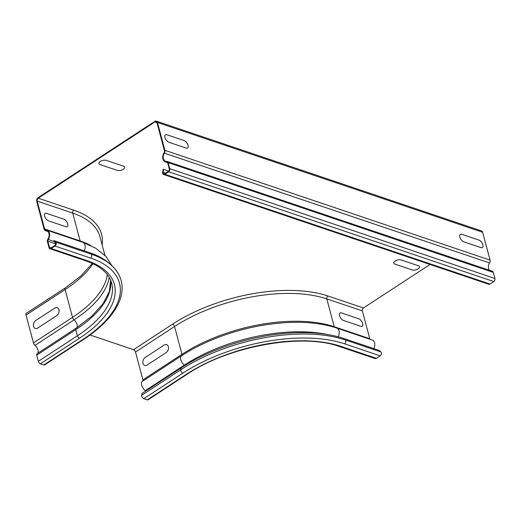<?xml version="1.0" encoding="UTF-8"?>
<svg xmlns="http://www.w3.org/2000/svg" width="521" height="521" viewBox="0 0 521 521"><rect width="100%" height="100%" fill="white"/><g stroke="black" fill="none" stroke-linecap="round" stroke-linejoin="round"><path stroke-width="0.78" d="M418.5 265.795L401.196 259.946A4.402 2.058 165.1 0 0 395.139 261.047A4.402 2.058 165.1 0 0 394.853 264.095L412.157 269.937A4.402 2.058 165.1 0 0 418.213 268.836A4.402 2.058 165.1 0 0 418.5 265.795M481.02 247.651L463.716 241.809A4.402 2.24 -123.2 0 1 459.835 237.081A4.402 2.24 -123.2 0 1 461.717 234.294L479.02 240.135A4.402 2.24 -123.2 0 1 482.902 244.87A4.402 2.24 -123.2 0 1 481.02 247.651M360.727 326.27L343.424 320.428A4.402 2.24 -123.2 0 1 339.542 315.7A4.402 2.24 -123.2 0 1 341.424 312.913L358.728 318.754A4.402 2.24 -123.2 0 1 362.616 323.489A4.402 2.24 -123.2 0 1 360.727 326.27M35.741 320.526L54.757 308.1A4.402 3.178 108.7 0 1 58.925 309.787A4.402 3.178 108.7 0 1 56.756 315.615L37.74 328.041A4.402 3.178 108.7 0 1 33.572 326.361A4.402 3.178 108.7 0 1 35.741 320.526M145.183 357.484L164.206 345.052A4.402 3.178 108.7 0 1 168.374 346.739A4.402 3.178 108.7 0 1 166.206 352.567L147.183 365A4.402 3.178 108.7 0 1 143.014 363.313A4.402 3.178 108.7 0 1 145.183 357.484M123.614 166.225L106.31 160.377A4.402 2.058 165.1 0 0 100.253 161.477A4.402 2.058 165.1 0 0 99.967 164.525L117.271 170.367A4.402 2.058 165.1 0 0 123.327 169.266A4.402 2.058 165.1 0 0 123.614 166.225M186.134 148.081L168.83 142.24A4.402 2.24 -123.2 0 1 164.949 137.511A4.402 2.24 -123.2 0 1 166.831 134.724L184.134 140.566A4.402 2.24 -123.2 0 1 188.022 145.3A4.402 2.24 -123.2 0 1 186.134 148.081M65.841 226.7L48.538 220.858A4.402 2.24 -123.2 0 1 44.656 216.13A4.402 2.24 -123.2 0 1 46.538 213.343L63.842 219.185A4.402 2.24 -123.2 0 1 67.73 223.919A4.402 2.24 -123.2 0 1 65.841 226.7M47.815 231.461L45.262 230.595A2.859 2.064 -71.3 0 1 44.116 229.233L36.717 201.419A2.859 2.064 -71.3 0 1 38.124 197.628L154.776 121.393A2.859 2.064 108.7 0 1 156.339 121.126A2.859 2.064 108.7 0 1 157.485 122.487L164.883 150.302A2.859 2.064 108.7 0 1 164.376 153.161A5.503 3.973 -71.3 0 0 165.593 161.289A5.503 3.973 -71.3 0 0 166.746 161.432A2.312 1.667 108.7 0 1 167.228 161.49A2.312 1.667 108.7 0 1 168.153 162.591L169.781 168.713A2.312 1.667 108.7 0 1 168.648 171.774L164.838 174.261A2.312 1.667 108.7 0 1 163.574 174.476A2.312 1.667 108.7 0 1 162.611 172.243L163.099 169.332L168.68 171.064M163.587 169.345L163.099 172.256A1.648 1.192 -71.3 0 0 163.789 173.851A1.648 1.192 -71.3 0 0 164.688 173.695L168.498 171.207A1.648 1.192 -71.3 0 0 169.305 169.025L167.677 162.904A1.648 1.192 -71.3 0 0 167.02 162.116A1.648 1.192 -71.3 0 0 166.674 162.077A6.161 4.448 108.7 0 1 165.378 161.914A6.161 4.448 108.7 0 1 164.017 152.816A2.201 1.589 -71.3 0 0 164.408 150.615L157.01 122.8A2.201 1.589 -71.3 0 0 156.131 121.751A2.201 1.589 -71.3 0 0 154.926 121.953L156.958 122.643M167.228 161.49L492.397 271.285A2.312 1.667 108.7 0 1 493.322 272.392L494.95 278.507A2.312 1.667 108.7 0 1 493.81 281.568L490.007 284.056A2.312 1.667 108.7 0 1 488.744 284.271L163.574 174.476M156.339 121.126L481.502 230.92A2.859 2.064 108.7 0 1 482.648 232.281L490.053 260.096A2.859 2.064 108.7 0 1 489.538 262.962A5.503 3.973 -71.3 0 0 489.584 270.334M45.262 230.595A2.859 2.064 -71.3 0 0 45.776 230.679A5.503 3.973 108.7 0 1 46.76 230.829A5.503 3.973 108.7 0 1 47.854 239.139A2.312 1.667 -71.3 0 0 47.391 241.523L49.02 247.644A2.312 1.667 -71.3 0 0 49.944 248.745A2.312 1.667 -71.3 0 0 51.208 248.53L55.011 246.042A2.312 1.667 -71.3 0 0 55.662 242.141L54.002 240.637L53.663 241.184L55.324 242.695A1.648 1.192 108.7 0 1 54.861 245.476L51.058 247.963A1.648 1.192 108.7 0 1 50.153 248.12A1.648 1.192 108.7 0 1 49.495 247.332L47.867 241.21A1.648 1.192 108.7 0 1 48.199 239.51A6.161 4.448 -71.3 0 0 46.968 230.204A6.161 4.448 -71.3 0 0 45.868 230.035A2.201 1.589 108.7 0 1 45.477 229.969A2.201 1.589 108.7 0 1 44.591 228.921L80.136 240.923A2.201 1.589 -71.3 0 0 80.397 241.49M54.002 240.637L89.547 252.639L91.208 254.144A2.312 1.667 108.7 0 1 90.556 258.045L55.011 246.042M90.556 258.045A117.603 55.031 165.1 0 1 82.917 339.432A2.312 1.179 56.8 0 0 83.653 339.392C102.565 326.954 114.666 313.792 119.947 299.901C124.721 286.101 121.634 274.346 110.706 264.635L108.798 263.001A118.111 55.265 165.1 0 0 89.547 252.639M37.102 353.707A2.312 1.179 56.8 0 0 36.971 353.772A2.312 1.179 56.8 0 0 36.724 355.192L38.352 361.313A2.312 1.179 56.8 0 0 40.391 363.801L43.849 364.967A2.312 1.179 56.8 0 0 44.591 364.928L83.653 339.392M92.979 263.769A110.016 51.481 165.1 0 1 65.118 289.552A2.859 1.459 56.8 0 1 65.425 287.794L26.363 313.323A2.859 1.459 56.8 0 0 26.05 315.088L33.455 342.903A2.859 1.459 56.8 0 0 35.011 345.39A5.503 2.8 -123.2 0 1 37.727 353.284M154.926 121.953L38.28 198.188A2.201 1.589 108.7 0 0 37.193 201.106L44.591 228.921M370.014 339.282A2.201 1.589 108.7 0 1 369.76 338.715L362.356 310.9A2.201 1.589 108.7 0 1 363.443 307.983L430.053 264.453M181.725 355.68A2.201 1.12 56.8 0 0 181.966 354.326L174.561 326.511L135.499 352.04A2.201 1.12 56.8 0 0 133.552 349.676L90.048 334.983M135.499 352.04L142.897 379.861A2.201 1.12 56.8 0 1 142.793 381.092M373.785 348.614A6.161 4.448 -71.3 0 0 372.137 339.998L336.592 327.996A6.161 4.448 108.7 0 1 338.149 336.774M380.831 351.935L379.164 350.431L343.619 338.429L345.286 339.933A2.312 1.667 108.7 0 1 344.628 343.834L380.174 355.836A2.312 1.667 -71.3 0 0 380.831 351.935L345.286 339.933A119.602 55.968 -14.9 0 0 180.748 369.773L181.139 367.898A118.111 55.265 -14.9 0 1 343.619 338.429M376.37 358.324L340.825 346.322A2.312 1.667 108.7 0 1 339.562 346.537L375.107 358.539A2.312 1.667 -71.3 0 0 376.37 358.324L380.174 355.836M145.633 391.102A1.648 0.84 56.8 0 0 145.222 390.678A6.161 3.139 -123.2 0 1 141.784 385.501A6.161 3.139 -123.2 0 1 142.357 381.379L181.419 355.85C193.512 347.982 207.267 341.281 222.688 335.745A111.833 52.328 -14.9 0 1 260.695 325.638C290.321 320.493 315.622 321.281 336.592 327.996M181.139 367.898L142.07 393.427L141.679 395.309A2.312 1.179 -123.2 0 0 143.776 398.708L147.241 399.874A2.312 1.179 -123.2 0 0 147.977 399.835L187.046 374.306A2.312 1.179 -123.2 0 1 186.31 374.345A112.321 52.562 -14.9 0 1 340.825 346.322M163.099 172.256L165.6 173.102M166.674 162.077L167.319 162.291M168.648 171.774L493.81 281.568M169.781 168.713L494.95 278.507M168.153 162.591L493.322 272.392M164.376 153.161L489.538 262.962M164.883 150.302L490.053 260.096M164.838 174.261L490.007 284.056M157.485 122.487L482.648 232.281M48.199 239.51L53.956 241.451M111.924 265.723L105.945 256.456L95.799 248.243L82.513 242.206A6.161 4.448 108.7 0 1 84.168 250.822M47.867 241.21L55.727 243.867M49.495 247.332L51.162 247.898M55.662 242.141L91.208 254.144A119.602 55.968 165.1 0 1 110.706 264.635M51.208 248.53L86.753 260.533A2.312 1.667 108.7 0 1 85.49 260.747L49.944 248.745M45.776 230.679L47.632 231.304M26.05 315.088L65.118 289.552L72.517 317.374A2.859 1.459 56.8 0 0 74.08 319.855A111.52 52.185 165.1 0 0 109.228 277.419M33.455 342.903L72.517 317.374A110.016 51.481 165.1 0 0 107.319 274.626M35.011 345.39L74.08 319.855A5.503 2.8 -123.2 0 1 76.75 327.794M76.17 328.178A2.312 1.179 56.8 0 0 76.04 328.237A2.312 1.179 56.8 0 0 75.786 329.663A110.016 51.481 165.1 0 0 110.621 280.2M36.724 355.192L75.786 329.663L77.414 335.778A110.016 51.481 165.1 0 0 111.631 283.15C110.621 279.315 108.576 275.772 105.502 272.509C100.918 267.664 94.249 263.743 85.49 260.747M38.352 361.313L77.414 335.778A2.312 1.179 56.8 0 0 79.459 338.266A112.321 52.562 165.1 0 0 86.753 260.533M90.693 245.502A110.673 51.787 165.1 0 0 80.136 240.923L72.738 213.109L37.193 201.106M82.917 339.432L43.849 364.967M79.459 338.266L40.391 363.801M104.923 255.368L99.967 236.749A110.673 51.787 165.1 0 0 72.738 213.109A2.201 1.589 -71.3 0 1 73.819 210.191L38.28 198.188M102.136 244.903A112.875 52.816 165.1 0 0 73.819 210.191M363.443 307.983L327.898 295.98A112.875 52.816 -14.9 0 0 172.62 324.147A2.201 1.12 56.8 0 1 174.561 326.511A110.673 51.787 -14.9 0 1 326.817 298.898L334.215 326.713A2.201 1.589 -71.3 0 0 334.502 327.318M142.897 379.861L181.966 354.326A110.673 51.787 -14.9 0 1 334.215 326.713L369.76 338.715M362.356 310.9L326.817 298.898A2.201 1.589 -71.3 0 1 327.898 295.98M172.62 324.147L133.552 349.676M344.628 343.834A117.603 55.031 -14.9 0 0 182.845 373.173A2.312 1.179 -123.2 0 1 180.748 369.773L141.679 395.309M184.734 365.612A1.648 0.84 56.8 0 0 184.291 365.143A111.605 52.224 -14.9 0 1 327.253 334.456M145.222 390.678L184.291 365.143A6.161 3.139 -123.2 0 1 180.846 359.965A6.161 3.139 -123.2 0 1 181.419 355.85M181.647 355.726A111.833 52.328 -14.9 0 1 222.688 335.745M182.845 373.173L143.776 398.708M186.31 374.345L147.241 399.874M165.378 161.914L167.593 162.656M82.513 242.206L46.968 230.204M36.971 353.772L76.04 328.237L91.742 316.227L103.034 303.717L109.371 291.454L110.602 280.148M65.425 287.794L81.048 275.85L92.295 263.444M187.046 374.306C228.621 346.061 302.265 332.776 339.562 346.537"/></g></svg>
